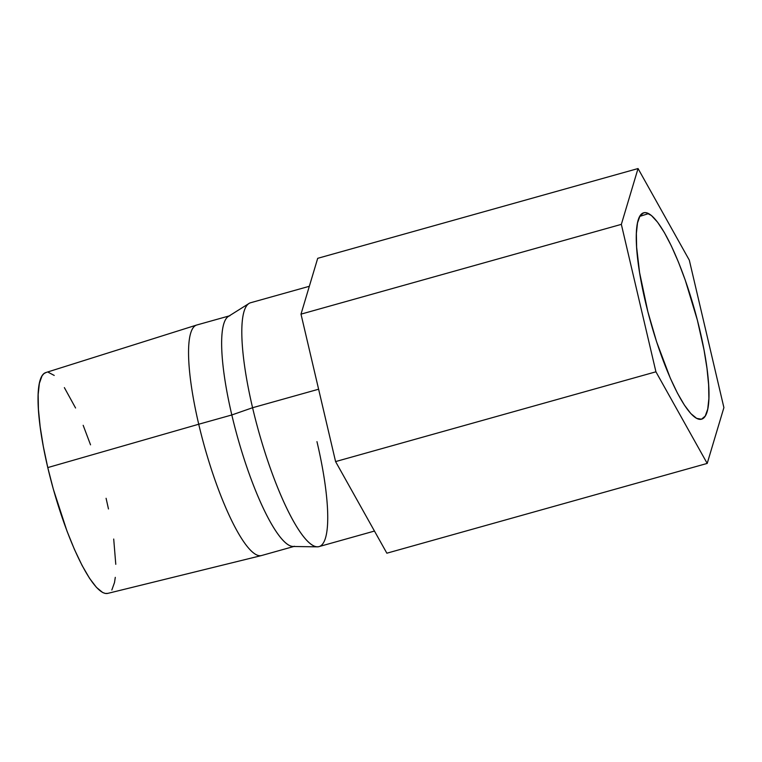 <?xml version="1.0" encoding="UTF-8"?>
<svg xmlns="http://www.w3.org/2000/svg" width="762" height="762" viewBox="0 0 762 762"><rect width="100%" height="100%" fill="white"/><g stroke="black" fill="none" stroke-linecap="round" stroke-linejoin="round"><path stroke-width="1.14" d="M648.605 213.598A107.185 22.812 -105.7 0 1 697.449 320.45A107.185 22.812 -105.7 0 1 701.402 419.224A107.185 22.812 -105.7 0 1 696.639 418.367L690.858 413.604L684.381 405.079L677.456 393.144L670.331 378.228L656.634 341.909L647.862 311.734L639.575 272.529L636.622 247.164L636.375 233.439L637.518 222.875L640.013 215.894L643.757 212.76L646.052 212.684L651.396 215.494L657.558 222.171L664.293 232.448L671.351 245.945L678.456 262.128L685.333 280.378L697.392 320.231L704.04 350.034L706.993 368.427L708.622 384.8L708.879 398.526L707.736 409.089L705.241 416.071L701.497 419.205L696.639 418.367A107.185 22.812 -105.7 0 1 647.986 312.22A107.185 22.812 -105.7 0 1 643.547 212.827A107.185 22.812 -105.7 0 1 648.605 213.598L639.718 216.389L648.605 213.598M309.334 286.293L250.593 302.752A126.635 26.956 74.3 0 0 252.574 407.727L318.611 389.22L252.574 407.727A126.635 26.956 -105.7 0 1 249.031 303.457L228.476 316.363A119.729 25.489 74.3 0 0 231.819 414.966L252.574 407.727L231.819 414.966A119.729 25.489 -105.7 0 1 229.953 315.706L196.853 324.983A119.729 25.489 74.3 0 0 198.73 424.234L231.819 414.966L198.73 424.234A119.729 25.489 -105.7 0 1 196.691 325.031L45.834 372.561A114.671 24.413 74.3 0 0 47.777 467.582L198.73 424.234L47.777 467.582A114.671 24.413 74.3 0 0 107.728 593.398L261.309 555.603A119.729 25.489 -105.7 0 1 198.73 424.234A119.729 25.489 74.3 0 0 261.48 555.555L294.57 546.278A119.729 25.489 -105.7 0 1 231.819 414.966A119.729 25.489 74.3 0 0 292.97 546.487L317.24 546.84A126.635 26.956 -105.7 0 1 252.574 407.727A126.635 26.956 74.3 0 0 318.935 546.621L374.466 531.057M689.315 260.166L638.042 168.545L621.344 224.361L655.93 371.808L707.203 463.42L723.9 407.603L689.315 260.166L638.042 168.545L317.697 258.328L638.042 168.545L621.344 224.361L301 314.144L317.697 258.328L301 314.144L621.344 224.361L655.93 371.808L335.585 461.591L301 314.144L335.585 461.591L655.93 371.808L707.203 463.42L386.858 553.202L335.585 461.591L386.858 553.202L707.203 463.42L723.9 407.603L689.315 260.166M316.963 441.646A126.635 26.956 -105.7 0 1 317.24 546.84M90.535 444.837L83.172 425.31M75.571 407.994L64.36 387.61M54.226 375.428L48.511 372.418M46.053 372.504L43.891 373.647L42.043 375.857L39.376 383.324L38.157 394.621L38.424 409.308L40.167 426.825L43.329 446.503L47.777 467.582L53.35 489.242L66.97 531.028L74.486 549.535L82.106 565.49L89.516 578.263L96.45 587.378L102.632 592.484L105.366 593.455L107.823 593.369M111.833 590.017L114.5 582.549L115.291 577.358M115.776 564.299L113.709 539.039M108.471 508.959L106.089 498.291"/></g></svg>
